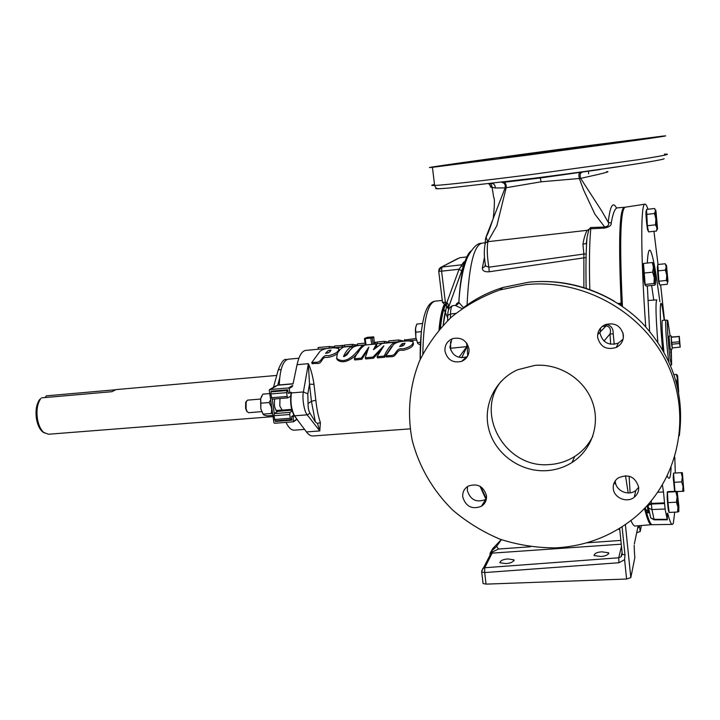 <?xml version="1.0" encoding="UTF-8"?>
<svg xmlns="http://www.w3.org/2000/svg" width="720" height="720" viewBox="0 0 720 720"><rect width="100%" height="100%" fill="white"/><g stroke="black" fill="none" stroke-linecap="round" stroke-linejoin="round"><path stroke-width="1.08" d="M401.373 346.32L404.37 344.664M403.029 345.762L405.072 343.233L402.165 343.638L399.609 346.5L403.029 345.762M390.222 355.509C397.062 356.148 395.271 347.256 402.786 348.948C409.959 347.166 413.379 344.736 413.046 341.667L408.708 340.956C401.661 340.884 396.657 342.018 393.687 344.367L385.884 355.887L390.222 355.509M386.289 356.949L390.672 356.697C397.521 357.3 395.631 348.75 403.137 350.352C410.274 348.651 413.685 346.311 413.379 343.341L413.271 342.81M327.465 353.124L330.255 351.54M328.86 352.62L331.065 350.1L328.257 350.514L325.521 353.349L328.86 352.62M315.909 362.241C322.425 362.817 321.309 354.069 328.518 355.752C335.574 353.916 339.012 351.495 338.823 348.489L334.89 347.859C328.185 347.76 323.253 348.885 320.076 351.216L311.724 362.601L315.909 362.241M312.192 363.663L316.413 363.393C321.849 364.518 321.327 358.398 325.017 357.444C329.49 357.516 333.495 356.328 337.014 353.88M339.435 350.685L339.039 349.488M404.514 340.056L416.025 338.472M409.329 340.722L412.11 340.461M343.998 356.688L352.053 347.94L351.756 346.284L343.665 347.04C338.661 349.722 336.411 353.61 336.906 358.686C348.039 366.03 358.542 349.119 362.16 345.789L362.889 345.24C357.129 345.321 353.52 346.329 352.062 348.264C348.138 351.027 348.381 355.761 343.521 356.445C345.546 351.801 348.291 348.417 351.756 346.284L351.756 346.284M539.685 153.018L500.22 158.076L551.646 150.813L592.056 145.629L539.685 153.018M592.821 436.23C588.654 444.618 582.615 451.359 574.713 456.453C567.099 461.241 558.747 463.941 549.657 464.544C506.088 469.053 474.138 414.288 501.183 381.258M534.843 365.391C558.9 363.249 583.596 378.522 592.11 401.103C600.75 423.648 591.957 449.91 572.049 462.465C564.309 467.325 555.813 470.052 546.57 470.664C521.091 472.284 496.116 454.761 489.231 430.731C482.166 406.755 494.415 379.917 517.689 369.747L534.843 365.391M505.728 563.598L499.833 562.734C500.445 560.547 503.172 559.287 508.014 558.963L513.927 559.827C513.324 562.014 510.588 563.265 505.728 563.598M597.627 337.356C600.291 346.932 606.51 350.298 616.275 347.454C621.279 344.745 623.646 340.605 623.376 335.025C620.865 325.665 614.817 322.218 605.223 324.675C599.886 327.321 597.357 331.551 597.627 337.356M623.088 339.174L618.291 343.17C608.742 345.924 602.64 342.621 600.003 333.261L600.633 327.996M613.269 488.502C613.827 497.871 626.976 503.37 634.248 497.223C637.479 494.577 638.937 491.193 638.649 487.062C635.175 476.568 628.299 473.553 618.03 478.035C614.547 480.699 612.963 484.191 613.269 488.502M638.667 487.269L635.868 490.419C628.731 496.458 615.834 490.959 615.321 481.68L615.267 480.816M462.753 497.007C465.849 506.637 472.059 509.733 481.392 506.295C485.136 503.784 486.819 500.238 486.459 495.666C483.471 486.153 477.351 482.985 468.099 486.171C464.157 488.673 462.375 492.291 462.753 497.007M486.36 499.005L485.658 499.482C476.433 502.965 470.313 499.941 467.307 490.419L467.532 486.522M444.969 351.153C447.372 359.928 452.952 363.321 461.7 361.341C466.902 358.92 469.341 354.798 468.999 348.984C466.704 340.353 461.241 336.897 452.619 338.625C447.174 340.983 444.627 345.159 444.969 351.153M467.415 356.508L466.488 356.922C457.848 358.911 452.331 355.617 449.919 347.031L451.935 338.895M493.317 158.409L481.788 160.029L493.317 158.409M470.889 162.243L458.127 164.052L470.889 162.243M608.229 143.955L596.025 145.692L608.229 143.955M608.697 168.174L620.91 166.338L608.697 168.174M618.786 141.678L607.707 143.235L618.786 141.678M600.651 556.488L594.036 555.507C594.522 553.356 597.168 552.123 601.974 551.826L608.616 552.807C608.13 554.958 605.475 556.191 600.651 556.488M291.69 409.356L282.195 410.112L279.783 405.99L279.99 398.511M293.031 383.895L277.686 385.218L269.253 390.168L273.924 422.739L274.563 423.279L293.526 421.794L293.184 416.565L294.318 415.791M668.853 361.395C666.882 350.1 664.758 319.248 665.982 320.076L662.436 320.4M663.93 351.855C662.337 337.716 661.5 320.058 662.409 320.409M670.158 335.988L667.746 320.391C666.378 317.844 668.493 349.335 670.482 360.909L671.616 364.842L671.292 349.101M623.322 337.932L622.971 332.901M621.315 305.658L621.216 303.75C618.426 242.28 619.389 210.177 624.123 207.441L624.429 207.405M44.37 432.981L42.354 431.658C39.519 429.003 37.575 424.818 36.513 419.085C35.334 410.814 36.36 404.316 39.591 399.582L40.725 398.664C37.332 403.632 36.252 410.472 37.494 419.175C38.61 425.196 40.653 429.597 43.632 432.387L48.456 434.241L273.051 416.637M115.38 389.772L46.323 395.856L45.162 397.548M116.1 389.592L111.915 391.689L41.391 397.872M529.569 154.89L636.138 140.355C662.067 136.674 670.941 135.252 662.742 136.107L559.638 149.328C486.27 159.102 413.586 169.317 432.432 167.319L529.569 154.89M525.852 284.661L499.815 289.962C481.941 296.433 465.786 305.496 451.341 317.16C438.183 330.084 427.572 344.682 419.517 360.972C409.437 386.199 406.98 413.595 412.218 440.325C419.022 466.731 433.089 490.878 452.97 510.318C467.172 522.333 482.904 531.981 500.184 539.244C518.049 544.977 536.382 547.857 555.174 547.893C584.541 546.426 610.695 536.598 633.618 518.409C677.052 483.381 692.667 419.031 668.241 365.715C644.04 312.327 583.263 278.442 525.852 284.661M439.704 328.968C440.739 318.267 442.386 310.365 444.645 305.271M456.678 304.218L457.002 304.704M621.252 304.398L619.614 304.524M466.407 259.83L464.715 262.413L448.11 308.664L446.877 306.018C445.284 310.734 444.06 317.088 443.205 325.08M455.877 305.235L456.966 303.3L458.82 302.328L463.428 307.638M466.803 343.278L466.92 346.617L461.763 357.741M651.861 524.574L651.609 524.682C649.701 525.267 647.334 519.858 644.508 508.437M629.1 476.172L630.108 492.84M586.071 257.526L489.231 271.764C484.659 272.061 482.364 270.828 482.355 268.038L484.479 257.139M606.591 171.684C611.604 171.252 602.955 173.484 580.635 178.371L541.143 181.8L505.125 187.902C505.584 184.671 504.567 182.862 502.074 182.493L540.225 177.993L600.372 169.497M501.255 539.64L492.678 548.64L491.418 551.106M444.357 305.127C442.125 310.392 440.505 318.42 439.497 329.202M456.921 304.758L456.642 304.308M444.024 304.911C441.693 310.257 440.019 318.546 438.993 329.787M645.696 285.336L645.201 285.39C644.337 283.23 643.635 277.533 643.095 268.308L643.302 264.285M669.105 512.109L668.925 512.118C668.259 510.597 667.674 505.692 667.179 497.403L667.323 491.868M674.613 491.211L673.236 477.738L673.524 473.238M659.484 283.761L659.124 283.797C658.341 281.106 657.756 275.76 657.369 267.75L657.522 265.878M648.243 230.418L647.919 230.463C647.37 231.165 645.741 215.991 645.948 211.995L646.11 210.987L646.461 211.887M247.284 411.867L245.583 408.465L245.691 402.399L246.42 401.166M261.612 411.66L248.571 412.704L246.996 411.399L246.069 408.681L246.186 401.76L247.563 400.131M672.219 349.047L670.176 349.164L669.042 336.123L671.067 335.88L672.309 347.904M375.174 348.12L376.794 345.636L376.506 343.962L364.797 345.06C360.873 347.832 357.363 352.404 354.276 358.767L354.753 359.937L361.836 359.298L367.119 350.946M361.836 359.298L361.368 358.128L368.784 347.13L365.238 357.777L365.706 358.947L373.455 358.245L372.987 357.075L383.868 345.834L377.055 356.706L377.514 357.885L384.624 357.237L391.617 346.608M373.455 358.245L380.259 350.676M336.528 358.2L337.284 359.793C344.79 366.165 357.498 355.248 359.46 350.244M293.166 383.22L297.054 364.689C299.034 355.815 301.887 351.054 305.622 350.424L305.91 350.397M314.001 384.363L309.501 384.165L308.376 363.672C310.887 369.09 312.759 375.984 314.001 384.363L315.846 400.275C316.755 408.96 318.267 416.394 320.382 422.577L319.797 430.938L317.493 423.432L315.36 421.956L311.427 401.265L308.061 403.569C308.043 407.763 308.7 410.994 310.041 413.262L315.36 421.956M410.148 428.868L313.002 435.969C310.851 436.167 308.664 434.817 306.45 431.919L319.797 430.938L307.197 414.837C304.29 412.083 301.905 397.737 303.408 391.941L308.376 363.672L297.054 364.689M680.202 347.13L672.219 347.913L671.535 344.277L679.554 343.485L680.202 347.13L679.284 336.375L671.211 337.257L679.122 336.564L679.392 341.775L671.463 342.477L671.193 337.095M679.671 343.566L679.482 341.64M671.535 344.277L671.355 342.351M671.364 336.987L671.067 335.88M679.122 336.564L671.265 336.996M679.554 343.485L679.392 341.775M671.616 344.178L671.463 342.477M291.123 392.985C289.89 402.138 290.961 409.761 294.345 415.827L306.45 431.919M277.137 411.399L276.12 410.616M291.897 410.148L277.425 411.417C274.788 409.716 273.861 405.558 274.644 398.952M272.457 391.068L271.179 391.842L271.08 391.185L287.703 389.781L288.198 393.291L291.276 392.265M277.848 411.264L274.293 413.595L272.223 399.159M293.184 416.565L291.501 416.7L291.996 420.183L275.427 421.47L275.337 420.876M275.427 421.47L276.417 420.795M289.881 393.147L289.224 388.476L288.576 387.936L269.595 389.565M291.501 416.7L293.85 415.089M271.179 391.842L270.801 393.966L272.07 399.168L287.757 397.845M285.984 422.397C288.684 427.797 291.465 430.389 294.327 430.173L304.56 429.408M288.45 359.181L288.207 359.208C282.915 360.684 279.936 369.261 279.252 384.939L279.243 385.083M647.37 225.747L646.542 209.439L654.606 208.494L655.443 210.879L654.498 213.489L655.893 219.051L655.497 224.82L656.937 227.808L656.586 230.985L648.522 231.894L647.37 225.747L655.497 224.82M646.38 214.443L654.498 213.489M655.893 219.051L655.443 210.879C655.488 209.484 655.659 209.556 655.965 211.077L657.522 228.33C657.477 229.887 657.288 229.716 656.937 227.808L655.893 219.051M658.89 281.205L657.792 264.528L665.262 263.745L666.162 266.832L665.397 270.108L666.729 275.193L666.396 280.44L667.638 282.285L667.233 284.274L659.781 285.03L658.89 281.205L666.396 280.44M657.891 270.891L665.397 270.108M666.729 275.193L666.162 266.832C666.126 264.852 666.243 264.456 666.504 265.635L667.98 280.989L667.638 282.285L666.729 275.193M674.073 374.589L676.323 374.409L677.304 378.207L676.647 382.158L678.015 388.89M677.403 375.129L676.323 374.409M678.519 391.338L677.304 378.207L677.637 376.002L678.681 392.211M674.946 491.193L673.515 473.121L681.228 472.662L682.308 477.207L681.678 481.878L683.055 486.522L682.722 491.238L683.856 491.229L677.331 491.634M682.371 472.716L683.856 491.229L682.371 472.716L681.228 472.662M677.304 491.535L682.722 491.238M673.938 482.319L681.678 481.878M677.583 512.019L669.141 512.442L667.953 502.623L667.467 492.147L668.169 491.571L677.142 491.337L675.9 491.679L677.097 496.863L676.422 502.173L677.943 507.06L677.583 512.019L678.834 511.569M667.467 492.147L675.9 491.679M667.953 502.623L676.422 502.173M677.943 507.06L677.142 491.337L678.852 506.007L678.816 511.596L677.943 507.06M645.156 284.436L643.473 263.448L652.266 262.512L653.436 267.219L652.662 272.16L654.291 277.767L653.967 283.545L655.38 284.265L654.849 285.165L646.119 286.038L645.156 284.436L653.967 283.545M653.643 263.241L652.266 262.512M643.824 273.078L652.662 272.16M654.291 277.767L653.688 263.313L655.605 280.26L655.38 284.265L654.291 277.767M651.843 524.565L651.465 524.583C649.584 524.889 647.271 519.498 644.526 508.419M623.313 337.995L622.953 332.847M315.846 400.275L311.427 401.265L309.501 384.165L307.827 393.858L303.408 391.941L291.384 392.949C290.295 402.111 291.366 409.734 294.606 415.827L298.539 421.407M320.382 422.577L317.493 423.432M287.739 390.033L286.929 390.537L286.623 392.634L287.154 396.432L287.874 397.863L290.682 396.09M292.122 410.958L290.025 412.371L289.71 414.495L290.25 418.275L290.943 419.67L291.843 419.076M274.293 413.595L273.924 415.737L275.175 420.885L290.826 419.643M364.725 345.114L364.014 345.636M376.065 344.007L374.661 343.692M366.048 344.943L365.229 338.679L370.764 338.067L371.745 344.412M373.122 344.286L372.285 337.86L373.734 336.87L374.391 344.16M373.734 336.87L367.452 337.302L364.464 338.499L365.283 345.015M365.355 338.58L364.464 338.499M372.312 337.752L370.764 338.067M372.285 337.86L370.926 338.139M365.229 338.679L364.437 338.607M634.851 557.505L630.819 577.602L626.589 579.024L486.072 584.127L483.084 583.533L483.003 583.011M641.412 525.519L640.197 531.513L636.696 532.737M621.216 303.75L621.171 303.219C618.39 241.344 619.416 209.367 624.24 207.288L624.123 207.441M617.958 303.453L621.171 303.219L621.234 304.128M442.485 302.238L445.374 302.355L445.77 305.568L446.283 305.667M446.364 305.694L446.832 302.661L447.831 303.525L448.416 305.595L448.11 308.664L446.364 305.694M485.388 239.508L485.973 237.15L487.89 241.686C486.81 247.932 487.125 256.437 488.844 267.201L583.875 254.034L582.93 244.314C583.92 238.113 585.369 233.442 587.259 230.31L588.942 229.347L587.034 237.348L586.539 244.701M582.93 244.314L586.341 243.351L587.034 237.348M583.884 287.64L583.875 254.034L586.161 253.98M588.933 229.347L590.67 227.529L590.769 228.78L588.942 229.347M462.096 308.583L455.121 305.379M456.966 303.3L455.985 305.199M455.679 305.343L458.82 302.328C459.747 286.875 461.403 274.644 463.788 265.635L461.079 266.481L459.054 269.262L461.88 270.936M458.973 357.327L466.821 346.635L466.704 343.134M485.973 237.15L505.125 187.902L495.225 187.974L490.392 186.939M503.586 182.331C505.593 182.727 506.457 184.518 506.178 187.704L496.845 225.747L487.908 241.38L485.037 242.982L485.991 237.204C487.548 234.819 489.969 228.537 493.236 218.349C494.613 205.38 494.775 198.405 493.704 197.424L492.147 187.596C491.535 184.761 490.716 183.474 489.69 183.735M590.67 227.529L604.746 227.034L594.909 214.191L583.533 189.855L579.348 178.47C578.61 175.365 578.826 173.403 580.005 172.584M617.517 207.855L617.382 207.864C615.006 208.134 612.945 213.21 611.199 223.092C611.514 225.396 609.318 227.043 604.602 228.042L604.746 227.034C608.301 226.296 609.453 224.685 608.202 222.192L601.83 211.14L580.635 178.371C579.69 175.257 580.095 173.241 581.85 172.314M588.492 170.964L588.6 173.799M464.697 262.575L461.664 264.879L461.079 266.481M459.747 257.733L441.36 267.156L438.714 271.152L442.521 302.409L446.283 305.658C447.822 306.765 448.47 307.602 448.227 308.16L463.599 265.905L463.995 263.925L461.655 264.798L465.363 260.793M446.832 302.661L459.054 269.262L441.594 271.161L445.374 302.355L446.832 302.661M470.97 251.001C468.648 252.819 466.56 256.626 464.715 262.413L462.645 264.528C462.375 263.367 463.536 262.044 466.128 260.568M610.659 344.241L610.029 333.954C611.244 329.391 609.957 326.691 606.177 325.854L605.988 324.414C610.983 325.179 613.386 328.338 613.206 333.891L614.241 344.331M597.654 334.62L606.177 325.854L602.136 326.547M603.972 341.028L610.029 333.954L613.206 333.891M628.191 492.975L625.5 475.686M619.776 529.758L618.363 529.101M489.492 556.128L490.752 553.779L490.176 553.077L492.804 551.808L491.301 551.187L492.678 548.64L491.49 551.061L496.602 546.426L498.537 549.027L492.804 551.808L484.758 567.738L484.677 572.562L486.072 584.127M587.259 230.31L487.89 241.686L485.433 242.892C483.876 248.931 483.912 256.617 485.559 265.923L488.844 267.201L489.231 271.764M492.867 548.487L494.442 547.326L493.209 549.621L496.611 546.363L501.327 539.658M501.399 539.685L496.611 546.363M481.626 571.455L490.752 553.779L492.561 553.104L621.261 544.176M481.617 571.482L482.895 568.422L484.758 567.738L618.732 557.784L618.966 562.734L624.6 559.692L624.987 554.949L622.089 526.779M485.343 265.338L484.938 266.526L485.559 265.923L485.307 264.438M485.271 264.231L484.938 266.526L482.355 268.038M489.915 555.345L490.176 553.077L491.301 551.187L490.068 553.311M485.433 242.892L484.938 243.711M634.185 545.319L634.383 551.475M611.199 223.092L608.202 222.192C610.155 205.632 612.954 200.952 616.599 208.161M604.602 228.042L590.769 228.78C589.419 242.856 589.095 263.142 589.806 289.62M614.709 483.696L614.115 482.886M670.626 349.137L670.878 351.477L670.599 349.263M670.797 352.341L670.779 353.079M671.175 354.339L671.301 356.85M670.743 351.774L670.887 352.656M670.77 349.128L670.86 351.45M671.067 354.375L671.373 357.516L671.067 354.375M657.855 492.219L663.516 491.967L665.091 509.031L651.915 509.535L651.375 504.054L647.955 505.503L648.594 508.14L651.915 509.535L654.165 519.831L667.296 519.795L667.323 513.288M665.091 509.031L667.296 519.795M658.026 264.51L653.94 231.282M664.524 502.848L651.357 503.415L651.294 500.877M664.551 503.532L651.375 504.054L651.357 503.415L648.711 504.261L647.829 505.872M649.98 515.574L650.349 516.141M667.71 513.279C669.555 520.722 671.094 524.439 672.336 524.412L673.29 523.503L674.721 512.163M675.324 473.013L674.784 457.173M664.497 320.211L660.636 284.94M647.991 209.268C646.749 205.47 645.66 203.778 644.724 204.201C640.656 204.723 640.602 254.466 645.723 326.763M662.409 485.154L663.516 491.967M649.674 513.054L646.569 512.415L645.696 509.4L649.575 512.586M645.696 509.4L645.273 507.645M646.479 512.1L649.512 512.334M672.336 524.412L652.338 524.691C650.736 524.718 648.81 520.623 646.569 512.415M622.44 306.432C619.461 243.819 620.298 210.753 624.96 207.234L625.464 207.153M422.523 323.514L416.835 324.072L415.503 328.194L415.809 332.181L421.371 331.65M420.489 342.333L417.537 342.603L415.845 337.482L415.809 332.181M420.255 344.799L418.077 343.782L417.537 342.603M416.088 325.836L415.368 329.832L415.845 337.482L417.654 343.305M272.259 411.129L271.08 406.467L270.81 401.049M272.628 413.703L271.368 413.478L271.665 409.32M272.88 415.431L267.309 415.872L264.024 415.098L263.133 414.126L271.368 413.478M271.08 406.467L269.127 402.516L270.648 399.87M263.133 414.126L260.802 408.762L260.883 403.191L269.127 402.516M261.675 396.054L260.622 398.952L260.802 408.762L263.196 414.486M260.883 403.191L260.658 398.754L262.845 394.137L269.739 393.561M318.24 349.245L318.096 347.544L329.22 346.5L334.638 346.833M329.364 348.201L329.22 346.5M344.601 346.779L344.457 345.069L352.287 344.331L357.606 345.114M352.431 346.041L352.287 344.331M357.642 345.555L357.498 343.845L365.031 343.134M334.71 347.697L334.566 345.996L344.484 345.384M342.378 346.986L342.234 345.276M375.165 343.728L375.039 342.198L377.172 342.306M374.472 342.252L375.039 342.198M377.289 343.719L377.145 342L384.273 341.325L388.908 342.126M384.426 343.053L384.273 341.325M388.944 342.63L388.8 340.902L398.655 339.975L404.496 341.172M398.799 341.703L398.655 339.975M354.276 358.767L361.368 358.128M365.238 357.777L372.987 357.075M384.624 357.237L384.174 356.058C387.162 349.659 390.564 345.069 394.362 342.297L382.041 343.449L373.455 349.668L376.506 343.962M377.055 356.706L384.174 356.058M394.587 343.602L394.362 342.297M402.165 343.638L402.489 345.24M278.064 370.539L279.306 369.405L281.034 369.918M649.593 331.173L647.361 285.912M647.298 263.043L647.289 263.025C648.414 242.586 651.339 246.519 656.082 274.842L659.889 301.635M653.751 300.087L651.636 285.489M657.81 342.009C655.803 316.269 655.461 302.229 656.793 299.898L656.802 299.898M664.245 320.238L662.985 311.355C659.646 289.602 659.232 314.829 662.643 349.614M434.502 184.437C430.74 185.274 430.785 185.607 434.628 185.454C443.934 185.112 483.039 180.747 531.711 174.483L638.01 159.732C663.849 155.691 672.66 153.828 664.434 154.152M679.284 435.816C684.819 393.363 672.489 355.797 642.285 323.136C612.747 293.274 569.529 278.019 528.795 282.204L503.118 287.442C488.529 291.996 475.281 298.746 463.356 307.701M440.442 328.113C441.459 317.997 443.043 310.446 445.176 305.46M456.912 303.552L457.542 304.47M482.634 243.099L481.626 243.252C473.751 245.88 468.9 266.463 467.082 305.001M467.127 343.755L467.649 356.094M486.198 499.77L480.015 486.261M630.954 520.515C632.646 524.538 634.149 526.374 635.472 526.014L651.222 524.709M664.101 158.679C664.92 160.011 599.724 169.884 532.692 178.398L448.893 188.028C437.958 188.973 433.818 189.009 436.482 188.145M435.249 301.149L434.844 301.194C431.352 301.824 428.472 304.785 426.204 310.086C425.178 312.651 423.72 315.918 421.695 328.959C420.597 337.995 420.084 348.201 420.138 359.577L421.227 332.982M447.687 317.808L443.853 309.114M442.278 300.429L434.844 301.194C427.428 303.579 423.423 321.165 422.838 353.961M289.224 388.476L292.491 386.451M288.576 387.936L292.716 385.38M269.721 389.538L275.832 385.902M293.841 421.209L296.82 419.121M294.345 415.827L307.197 414.837L310.041 413.262M307.827 393.858L308.061 403.569M293.058 383.751L279.252 384.939M286.929 390.537L271.125 391.869M286.623 392.634L270.801 393.966M287.154 396.432L271.341 397.746M290.025 412.371L274.248 413.622M289.71 414.495L273.924 415.737M290.25 418.275L274.464 419.499M450.153 348.309L466.92 346.617M461.655 264.798L441.9 267.048L441.594 271.161L438.741 271.287L439.11 269.046L440.343 267.633L457.83 258.525M459.639 257.742L467.667 256.842L459.639 257.742M491.535 187.47L488.835 183.825M495.225 187.974C495.378 185.427 494.289 183.942 491.967 183.492M541.143 181.8L540.225 177.993M452.691 305.712L452.547 305.73C451.368 306.189 450.684 308.952 450.495 314.01L450.405 318.006M447.714 316.269L447.786 314.703M485.055 242.73L481.626 243.252C477.324 243.027 472.572 247.779 467.37 257.517C462.888 268.425 460.053 283.374 458.856 302.364L458.64 302.913C458.739 303.543 457.65 304.353 455.373 305.343L452.547 305.73C449.361 306.927 447.759 310.113 447.759 315.297L450.495 314.01L455.778 313.398M450.495 341.685L450.783 350.217M498.537 549.027L530.46 546.777M586.539 542.835L620.874 540.423M624.987 554.949L622.305 554.292L621.09 556.767L618.732 557.784L621.486 546.336M622.233 553.599L619.623 528.336M622.116 552.429L621.09 556.767L622.179 554.112M618.966 562.734L484.677 572.562L481.689 571.995L483.084 583.533M634.311 544.023L638.163 525.789M637.641 528.273L639.558 526.563L639.441 525.69M639.558 526.563L640.197 531.513M626.589 579.024L624.6 559.692M625.383 524.583L630.819 577.602M634.86 557.712L634.383 551.511M667.134 519.318L654.03 519.354L650.745 517.959L650.493 516.78M671.094 467.64C670.59 478.053 669.339 480.852 667.341 476.055M404.487 339.606L404.577 341.163M273.51 387.234L278.226 369.945C281.313 362.142 283.995 358.668 286.281 359.523L287.136 359.496M363.087 346.392L362.889 345.24M572.049 462.465L574.713 456.453M618.291 343.17L616.275 347.454M635.868 490.419L634.248 497.223M485.658 499.482L481.392 506.295M466.488 356.922L461.7 361.341M290.646 396.468L290.007 396.522M277.74 385.209L279.657 378.126M667.62 320.364L666.081 320.121M39.591 399.582L40.725 398.664M42.354 431.658L43.632 432.387M276.732 375.426L116.001 389.601M499.815 289.962L503.118 287.442L528.849 282.177C558.963 279.288 587.394 285.597 614.151 301.104M667.314 491.877L667.827 491.841M245.691 402.399L246.186 401.76M260.595 399.051L247.518 400.14M416.385 340.056L375.858 343.854M365.256 344.844L305.622 350.424M246.393 410.841L246.996 411.399M293.706 421.668L296.991 419.355M298.881 358.227L288.207 359.208M287.874 397.863L272.07 399.168M290.943 419.67L275.175 420.885M586.377 243.792L586.503 245.421M586.152 288.36C585.693 267.561 585.981 250.56 587.034 237.357M448.893 188.028C435.978 189.126 438.48 188.586 437.175 188.451C436.446 188.64 435.6 187.641 434.628 185.454L432.432 167.319M491.49 183.501L493.371 183.348M443.151 325.143L446.661 305.793M447.624 320.607L447.759 315.297M617.436 207.864L624.24 207.288M480.609 486.612L486.396 498.78M671.445 364.905L670.518 365.229M656.793 299.898L647.928 300.456M647.937 504.972L650.745 517.959L654.165 519.831M647.127 505.674L648.144 511.2M624.96 207.234L644.724 204.201M281.79 410.049L276.048 410.508M608.616 552.807L608.724 553.878M513.927 559.827L514.044 560.835M311.724 362.601L312.237 363.753M385.884 355.887L386.334 357.057M337.284 359.793L336.906 358.686"/></g></svg>

